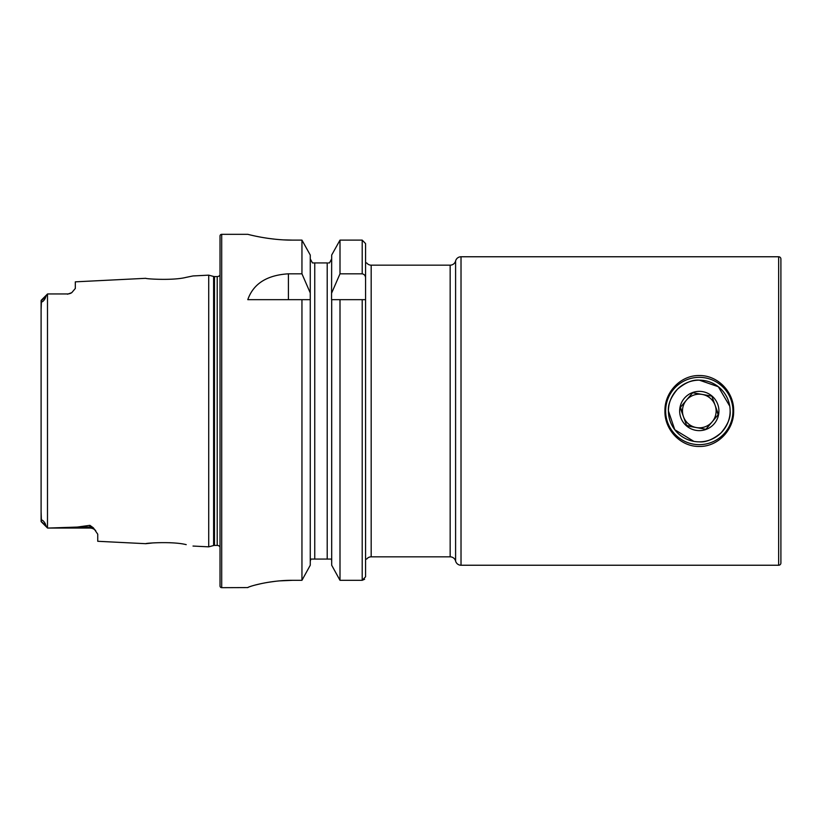 <?xml version="1.0" encoding="UTF-8"?>
<svg xmlns="http://www.w3.org/2000/svg" width="822" height="822" viewBox="0 0 822 822"><rect width="100%" height="100%" fill="white"/><g stroke="black" fill="none" stroke-linecap="round" stroke-linejoin="round"><path stroke-width="1.23" d="M41.1 511.901L41.449 521.354C40.761 517.788 45.57 522.566 45.724 525.361L47.553 528.053L89.896 528.053L48.406 528.053L77.176 527.077L89.896 525.34L93.379 527.847L97.746 534.187L97.746 541.287L145.802 543.691C144.744 543.167 172.692 541.174 186.152 544.637L186.214 544.647M172.065 542.849L169.609 542.695M193.016 546.055L208.716 546.846L213.607 545.531L213.607 276.469L208.716 275.154L193.016 275.945L186.121 277.363C172.754 280.816 144.713 278.833 145.802 278.309L75.316 281.843L75.316 288.481L71.75 292.673A7.85 7.85 0 0 1 67.466 293.947L47.553 293.947L45.724 296.639C45.539 299.506 40.74 304.181 41.449 300.647L41.1 310.1M729.751 406.15L718.336 386.73L699.296 380.154C692.761 379.528 685.497 382.528 677.492 389.166C670.834 397.18 667.813 404.455 668.44 411L674.78 429.731L693.86 441.373A30.846 30.846 0 0 1 668.923 405.575A30.846 30.846 0 0 1 704.721 380.637A30.846 30.846 0 0 1 729.659 416.425A30.846 30.846 0 0 1 693.86 441.363M780.9 259.002L780.9 562.998L780.9 259.002A2.24 2.24 0 0 0 778.66 256.762L461.019 256.762A5.61 5.61 0 0 0 455.594 260.964A5.61 5.61 0 0 1 450.158 265.167L371.174 265.167A5.61 5.61 0 0 1 366.694 262.927L365.564 262.927L365.564 243.6L362.204 240.116L340 240.116L331.687 255.046L340 240.116L340 273.818L362.204 273.818C364.444 274.322 365.564 275.781 365.564 278.175L365.564 243.6M780.9 562.998A2.24 2.24 0 0 1 778.66 565.238L461.019 565.238A5.61 5.61 0 0 1 455.594 561.036L455.594 260.964M450.158 265.167L450.158 556.833A5.61 5.61 0 0 1 455.594 561.036M93.379 527.847A7.85 7.377 0 0 0 89.896 527.077L89.896 528.053A7.85 7.85 0 0 1 95.722 530.642M41.172 300.328L47.501 293.999M47.553 293.947L67.466 293.947M71.75 292.673L67.466 294.204M208.716 546.846L208.716 275.154M213.607 545.531A3.37 3.37 0 0 1 214.48 545.418L214.48 276.582A3.37 3.37 0 0 1 213.607 276.469M214.48 545.418L217.214 545.418L217.214 276.582L214.48 276.582M217.214 545.418A3.37 3.37 0 0 1 220.019 546.918M217.214 276.582A3.37 3.37 0 0 0 220.019 275.082M221.704 234.321A1.685 1.685 0 0 0 220.019 236.006L220.019 585.994A1.685 1.685 0 0 0 221.704 587.679L221.704 234.321L247.782 234.321C247.247 234.126 268.558 240.25 292.653 240.116L301.951 240.116L310.264 255.046L301.951 240.116L301.951 273.818L310.264 292.93L310.264 255.046M301.951 273.818L288.419 273.818C266.914 275.134 253.371 283.744 247.782 299.67L301.951 299.67L301.951 580.311L310.264 565.228L301.951 580.311L292.653 580.311C268.517 580.168 247.299 587.011 247.782 587.586L221.704 587.679M331.687 565.228L340 580.311L362.204 580.311L365.564 576.797L365.564 299.67L365.564 387.439L365.564 299.67L340 299.67L340 580.311L331.687 565.228L331.687 299.67L340 299.67L331.543 299.67L331.687 255.046M365.564 576.797L365.564 434.561L365.564 559.073L366.694 559.073A5.61 5.61 0 0 1 371.174 556.833L371.174 265.167M47.491 293.999L47.491 528.001L48.406 528.053M450.158 556.833L371.174 556.833M733.656 411C734.077 429.978 717.678 446.87 699.327 446.449C680.945 446.86 664.484 430.05 664.936 411C664.505 392.022 680.904 375.13 699.265 375.551C717.647 375.14 734.097 391.95 733.656 411M152.707 542.941L145.802 543.691M45.724 525.361L41.1 521.446L41.1 300.554M310.264 565.228L310.264 292.93M301.951 299.67L310.264 299.67L301.951 299.67M365.564 278.175L365.564 299.67M362.204 299.67L362.204 580.311L364.608 579.263M331.687 292.93L340 273.818M329.478 262.927L331.687 258.889L329.478 262.927L328.286 262.927M331.687 561.344L331.554 560.183M331.143 559.073L310.819 559.073L310.264 561.344M327.207 559.073L327.207 262.927L312.473 262.927L314.754 262.927L314.754 559.073M310.264 258.889L312.473 262.927L310.264 258.889M251.213 235.164L255.282 236.078M255.467 236.12L260.954 237.198M267.715 238.308L275.36 239.243M283.95 239.89L292.653 240.116M247.782 587.576L248.645 587.093M249.775 586.672L251.172 586.209M255.457 584.987L260.903 583.692M267.684 582.387L275.349 581.308M279.552 580.887L292.653 580.311M699.296 441.846C705.831 442.472 713.095 439.462 721.1 432.824C727.758 424.81 730.768 417.535 730.142 411M712.16 421.85A16.83 16.83 0 0 0 702.255 394.437A16.83 16.83 0 0 1 715.859 413.959A16.83 16.83 0 0 1 696.326 427.563A16.83 16.83 0 0 0 712.16 421.85L705.893 429.269L686.771 425.858L680.164 407.578L692.689 392.731L711.821 396.142L718.418 414.422L705.893 429.269L696.326 427.563A16.83 16.83 0 0 1 683.462 416.713A16.83 16.83 0 0 0 696.326 427.563L686.606 425.416M702.748 391.673A19.636 19.636 0 0 1 718.613 414.452A19.636 19.636 0 0 1 695.833 430.327A19.636 19.636 0 0 1 679.969 407.548A19.636 19.636 0 0 1 702.748 391.673M693.367 444.127A33.651 33.651 0 0 1 666.169 405.071A33.651 33.651 0 0 1 705.214 377.873A33.651 33.651 0 0 1 732.423 416.929A33.651 33.651 0 0 1 693.367 444.127M718.12 414.771L715.119 405.287M711.821 396.142L693.141 392.803M692.689 392.731L686.432 400.15A16.83 16.83 0 0 0 683.462 416.713L680.462 407.229M702.255 394.437A16.83 16.83 0 0 0 686.432 400.15A16.83 16.83 0 0 1 702.255 394.437M778.66 565.238L778.66 256.762M461.019 565.238L461.019 256.762M362.204 273.818L362.204 240.116M288.419 273.818L288.419 299.67M41.449 300.647L45.724 296.639M77.176 527.077L89.896 527.077L89.896 525.34M41.172 521.672L47.501 528.001L41.172 521.672"/></g></svg>
